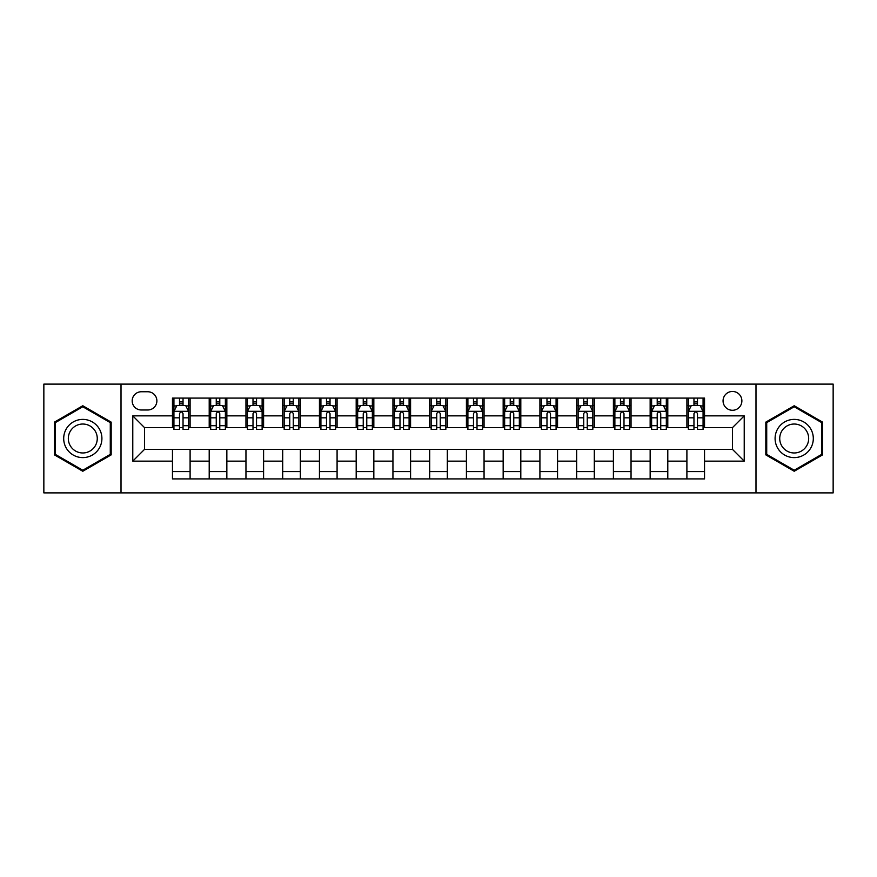 <?xml version="1.0" encoding="UTF-8"?>
<svg xmlns="http://www.w3.org/2000/svg" width="877" height="877" viewBox="0 0 877 877"><rect width="100%" height="100%" fill="white"/><g stroke="black" fill="none" stroke-linecap="round" stroke-linejoin="round"><path stroke-width="1.32" d="M732.47 391.46A9.406 9.406 0 0 0 723.065 400.877A9.406 9.406 0 0 0 732.47 410.283A9.406 9.406 0 0 0 741.876 400.877A9.406 9.406 0 0 0 732.47 391.46M755.985 492.885L833.15 492.885L833.15 384.115L755.985 384.115L755.985 492.885L121.015 492.885L121.015 384.115L43.85 384.115L43.85 492.885L121.015 492.885M141.296 409.987L147.764 409.987A9.11 9.11 0 0 0 156.884 400.877A9.11 9.11 0 0 0 147.764 391.756L141.296 391.756A9.11 9.11 0 0 0 132.186 400.877A9.11 9.11 0 0 0 141.296 409.987M755.985 384.115L121.015 384.115M172.462 461.138L132.778 461.138L132.778 415.862L172.462 415.862L172.462 427.625L144.53 427.625L144.53 449.375L172.462 449.375L172.462 478.919L704.538 478.919L704.538 449.375L732.47 449.375L732.47 427.625L704.538 427.625L704.538 415.862L744.222 415.862L744.222 461.138L704.538 461.138M704.538 415.862L704.538 398.081L172.462 398.081L172.462 415.862M686.899 398.081L686.899 427.625L688.368 427.625M693.959 427.625L697.489 427.625M703.069 427.625L704.538 427.625M686.899 427.625L666.323 427.625M650.153 398.081L650.153 427.625L651.622 427.625M657.213 427.625L660.743 427.625M650.153 427.625L629.576 427.625M613.407 398.081L613.407 427.625L614.876 427.625M620.467 427.625L623.996 427.625M613.407 427.625L592.83 427.625M576.66 398.081L576.66 427.625L578.129 427.625M583.72 427.625L587.25 427.625M576.66 427.625L556.084 427.625M539.914 398.081L539.914 427.625L541.383 427.625M546.974 427.625L550.504 427.625M539.914 427.625L519.337 427.625M503.168 398.081L503.168 427.625L504.648 427.625M510.228 427.625L513.758 427.625M503.168 427.625L482.591 427.625M466.421 398.081L466.421 427.625L467.901 427.625M473.481 427.625L477.011 427.625M466.421 427.625L445.845 427.625M429.686 398.081L429.686 427.625L431.155 427.625M436.735 427.625L440.265 427.625M429.686 427.625L409.099 427.625M392.94 398.081L392.94 427.625L394.409 427.625M399.989 427.625L403.519 427.625M392.94 427.625L372.352 427.625M356.194 398.081L356.194 427.625L357.663 427.625M363.242 427.625L366.772 427.625M356.194 427.625L335.617 427.625M319.447 398.081L319.447 427.625L320.916 427.625M326.496 427.625L330.026 427.625M319.447 427.625L298.871 427.625M282.701 398.081L282.701 427.625L284.17 427.625M289.75 427.625L293.28 427.625M282.701 427.625L262.124 427.625M245.955 398.081L245.955 427.625L247.424 427.625M253.004 427.625L256.533 427.625M245.955 427.625L225.378 427.625M209.208 398.081L209.208 427.625L210.677 427.625M216.257 427.625L219.787 427.625M209.208 427.625L188.632 427.625M172.462 427.625L173.931 427.625M179.511 427.625L183.041 427.625M172.462 449.375L190.101 449.375L190.101 478.919M704.538 449.375L190.101 449.375M190.101 398.081L190.101 427.625M172.462 405.426L173.931 405.426M179.511 405.426L183.041 405.426M188.632 405.426L190.101 405.426M172.462 471.574L190.101 471.574M209.208 449.375L209.208 478.919M226.847 398.081L226.847 427.625M209.208 405.426L210.677 405.426M216.257 405.426L219.787 405.426M225.378 405.426L226.847 405.426M226.847 449.375L226.847 478.919M209.208 471.574L226.847 471.574M245.955 449.375L245.955 478.919M263.593 449.375L263.593 478.919M245.955 471.574L263.593 471.574M263.593 398.081L263.593 427.625M245.955 405.426L247.424 405.426M253.004 405.426L256.533 405.426M262.124 405.426L263.593 405.426M282.701 449.375L282.701 478.919M300.34 449.375L300.34 478.919M282.701 471.574L300.34 471.574M300.34 398.081L300.34 427.625M282.701 405.426L284.17 405.426M289.75 405.426L293.28 405.426M298.871 405.426L300.34 405.426M319.447 449.375L319.447 478.919M337.086 449.375L337.086 478.919M319.447 471.574L337.086 471.574M337.086 398.081L337.086 427.625M319.447 405.426L320.916 405.426M326.496 405.426L330.026 405.426M335.617 405.426L337.086 405.426M356.194 449.375L356.194 478.919M373.832 449.375L373.832 478.919M356.194 471.574L373.832 471.574M373.832 398.081L373.832 427.625M356.194 405.426L357.663 405.426M363.242 405.426L366.772 405.426M372.352 405.426L373.832 405.426M392.94 449.375L392.94 478.919M410.579 449.375L410.579 478.919M392.94 471.574L410.579 471.574M410.579 398.081L410.579 427.625M392.94 405.426L394.409 405.426M399.989 405.426L403.519 405.426M409.099 405.426L410.579 405.426M429.686 449.375L429.686 478.919M447.314 449.375L447.314 478.919M429.686 471.574L447.314 471.574M447.314 398.081L447.314 427.625M429.686 405.426L431.155 405.426M436.735 405.426L440.265 405.426M445.845 405.426L447.314 405.426M466.421 449.375L466.421 478.919M484.06 449.375L484.06 478.919M466.421 471.574L484.06 471.574M484.06 398.081L484.06 427.625M466.421 405.426L467.901 405.426M473.481 405.426L477.011 405.426M482.591 405.426L484.06 405.426M503.168 449.375L503.168 478.919M520.806 449.375L520.806 478.919M503.168 471.574L520.806 471.574M520.806 398.081L520.806 427.625M503.168 405.426L504.648 405.426M510.228 405.426L513.758 405.426M519.337 405.426L520.806 405.426M539.914 449.375L539.914 478.919M557.553 449.375L557.553 478.919M539.914 471.574L557.553 471.574M557.553 398.081L557.553 427.625M539.914 405.426L541.383 405.426M546.974 405.426L550.504 405.426M556.084 405.426L557.553 405.426M576.66 449.375L576.66 478.919M594.299 449.375L594.299 478.919M576.66 471.574L594.299 471.574M594.299 398.081L594.299 427.625M576.66 405.426L578.129 405.426M583.72 405.426L587.25 405.426M592.83 405.426L594.299 405.426M613.407 449.375L613.407 478.919M631.045 449.375L631.045 478.919M613.407 471.574L631.045 471.574M631.045 398.081L631.045 427.625M613.407 405.426L614.876 405.426M620.467 405.426L623.996 405.426M629.576 405.426L631.045 405.426M650.153 449.375L650.153 478.919M667.792 449.375L667.792 478.919M650.153 471.574L667.792 471.574M667.792 398.081L667.792 427.625M650.153 405.426L651.622 405.426M657.213 405.426L660.743 405.426M666.323 405.426L667.792 405.426M686.899 449.375L686.899 478.919M686.899 471.574L704.538 471.574M686.899 405.426L688.368 405.426M693.959 405.426L697.489 405.426M703.069 405.426L704.538 405.426M144.53 427.625L132.778 415.862M144.53 449.375L132.778 461.138M744.222 415.862L732.47 427.625M744.222 461.138L732.47 449.375M82.8 471.256L111.171 454.878L111.171 422.122L82.8 405.744L54.429 422.122L54.429 454.878L82.8 471.256M822.571 422.122L794.2 405.744L765.829 422.122L765.829 454.878L794.2 471.256L822.571 454.878L822.571 422.122M183.041 401.896L179.511 401.896M188.632 425.707L183.041 425.707L183.041 429.39L188.632 429.39L188.632 411.456L185.694 405.58L176.869 405.58L173.931 411.456L173.931 429.39L179.511 429.39L179.511 425.707L173.931 425.707M173.931 411.456L173.931 398.081M188.632 411.456L188.632 398.081M179.511 405.58L179.511 398.081M183.041 398.081L183.041 405.58M183.041 425.707L183.041 413.659C181.868 411.39 180.695 411.39 179.511 413.659L179.511 425.707M219.787 401.896L216.257 401.896M225.378 425.707L219.787 425.707L219.787 429.39L225.378 429.39L225.378 411.456L222.44 405.58L213.615 405.58L210.677 411.456L210.677 429.39L216.257 429.39L216.257 425.707L210.677 425.707M210.677 411.456L210.677 398.081M225.378 411.456L225.378 398.081M216.257 405.58L216.257 398.081M219.787 398.081L219.787 405.58M219.787 425.707L219.787 413.659C218.614 411.39 217.441 411.39 216.257 413.659L216.257 425.707M256.533 401.896L253.004 401.896M262.124 425.707L256.533 425.707L256.533 429.39L262.124 429.39L262.124 411.456L259.175 405.58L250.362 405.58L247.424 411.456L247.424 429.39L253.004 429.39L253.004 425.707L247.424 425.707M247.424 411.456L247.424 398.081M262.124 411.456L262.124 398.081M253.004 405.58L253.004 398.081M256.533 398.081L256.533 405.58M256.533 425.707L256.533 413.659C255.36 411.39 254.187 411.39 253.004 413.659L253.004 425.707M293.28 401.896L289.75 401.896M298.871 425.707L293.28 425.707L293.28 429.39L298.871 429.39L298.871 411.456L295.922 405.58L287.108 405.58L284.17 411.456L284.17 429.39L289.75 429.39L289.75 425.707L284.17 425.707M284.17 411.456L284.17 398.081M298.871 411.456L298.871 398.081M289.75 405.58L289.75 398.081M293.28 398.081L293.28 405.58M293.28 425.707L293.28 413.659C292.107 411.39 290.934 411.39 289.75 413.659L289.75 425.707M330.026 401.896L326.496 401.896M335.617 425.707L330.026 425.707L330.026 429.39L335.617 429.39L335.617 411.456L332.668 405.58L323.854 405.58L320.916 411.456L320.916 429.39L326.496 429.39L326.496 425.707L320.916 425.707M320.916 411.456L320.916 398.081M335.617 411.456L335.617 398.081M326.496 405.58L326.496 398.081M330.026 398.081L330.026 405.58M330.026 425.707L330.026 413.659C328.853 411.39 327.68 411.39 326.496 413.659L326.496 425.707M99.353 428.941A19.108 19.108 0 0 0 73.251 421.958A19.108 19.108 0 0 0 66.257 448.059A19.108 19.108 0 0 0 92.359 455.042A19.108 19.108 0 0 0 99.353 428.941M95.33 431.265A14.47 14.47 0 0 0 75.565 425.97A14.47 14.47 0 0 0 70.27 445.735A14.47 14.47 0 0 0 90.035 451.03A14.47 14.47 0 0 0 95.33 431.265M82.8 470.236L55.317 454.374L55.317 422.626L82.8 406.764L110.283 422.626L110.283 454.374L82.8 470.236M794.2 457.608A19.108 19.108 0 0 0 813.308 438.5A19.108 19.108 0 0 0 794.2 419.392A19.108 19.108 0 0 0 775.093 438.5A19.108 19.108 0 0 0 794.2 457.608M794.2 452.97A14.47 14.47 0 0 0 808.671 438.5A14.47 14.47 0 0 0 794.2 424.029A14.47 14.47 0 0 0 779.73 438.5A14.47 14.47 0 0 0 794.2 452.97M766.717 422.626L794.2 406.764L821.683 422.626L821.683 454.374L794.2 470.236L766.717 454.374L766.717 422.626M366.772 401.896L363.242 401.896M372.352 425.707L366.772 425.707L366.772 429.39L372.352 429.39L372.352 411.456L369.414 405.58L360.6 405.58L357.663 411.456L357.663 429.39L363.242 429.39L363.242 425.707L357.663 425.707M357.663 411.456L357.663 398.081M372.352 411.456L372.352 398.081M363.242 405.58L363.242 398.081M366.772 398.081L366.772 405.58M366.772 425.707L366.772 413.659C365.599 411.39 364.426 411.39 363.242 413.659L363.242 425.707M403.519 401.896L399.989 401.896M409.099 425.707L403.519 425.707L403.519 429.39L409.099 429.39L409.099 411.456L406.161 405.58L397.347 405.58L394.409 411.456L394.409 429.39L399.989 429.39L399.989 425.707L394.409 425.707M394.409 411.456L394.409 398.081M409.099 411.456L409.099 398.081M399.989 405.58L399.989 398.081M403.519 398.081L403.519 405.58M403.519 425.707L403.519 413.659C402.346 411.39 401.173 411.39 399.989 413.659L399.989 425.707M440.265 401.896L436.735 401.896M445.845 425.707L440.265 425.707L440.265 429.39L445.845 429.39L445.845 411.456L442.907 405.58L434.093 405.58L431.155 411.456L431.155 429.39L436.735 429.39L436.735 425.707L431.155 425.707M431.155 411.456L431.155 398.081M445.845 411.456L445.845 398.081M436.735 405.58L436.735 398.081M440.265 398.081L440.265 405.58M440.265 425.707L440.265 413.659C439.092 411.39 437.919 411.39 436.735 413.659L436.735 425.707M477.011 401.896L473.481 401.896M482.591 425.707L477.011 425.707L477.011 429.39L482.591 429.39L482.591 411.456L479.653 405.58L470.839 405.58L467.901 411.456L467.901 429.39L473.481 429.39L473.481 425.707L467.901 425.707M467.901 411.456L467.901 398.081M482.591 411.456L482.591 398.081M473.481 405.58L473.481 398.081M477.011 398.081L477.011 405.58M477.011 425.707L477.011 413.659C475.838 411.39 474.654 411.39 473.481 413.659L473.481 425.707M513.758 401.896L510.228 401.896M519.337 425.707L513.758 425.707L513.758 429.39L519.337 429.39L519.337 411.456L516.4 405.58L507.586 405.58L504.648 411.456L504.648 429.39L510.228 429.39L510.228 425.707L504.648 425.707M504.648 411.456L504.648 398.081M519.337 411.456L519.337 398.081M510.228 405.58L510.228 398.081M513.758 398.081L513.758 405.58M513.758 425.707L513.758 413.659C512.585 411.39 511.401 411.39 510.228 413.659L510.228 425.707M550.504 401.896L546.974 401.896M556.084 425.707L550.504 425.707L550.504 429.39L556.084 429.39L556.084 411.456L553.146 405.58L544.332 405.58L541.383 411.456L541.383 429.39L546.974 429.39L546.974 425.707L541.383 425.707M541.383 411.456L541.383 398.081M556.084 411.456L556.084 398.081M546.974 405.58L546.974 398.081M550.504 398.081L550.504 405.58M550.504 425.707L550.504 413.659C549.331 411.39 548.147 411.39 546.974 413.659L546.974 425.707M587.25 401.896L583.72 401.896M592.83 425.707L587.25 425.707L587.25 429.39L592.83 429.39L592.83 411.456L589.892 405.58L581.078 405.58L578.129 411.456L578.129 429.39L583.72 429.39L583.72 425.707L578.129 425.707M578.129 411.456L578.129 398.081M592.83 411.456L592.83 398.081M583.72 405.58L583.72 398.081M587.25 398.081L587.25 405.58M587.25 425.707L587.25 413.659C586.077 411.39 584.893 411.39 583.72 413.659L583.72 425.707M623.996 401.896L620.467 401.896M629.576 425.707L623.996 425.707L623.996 429.39L629.576 429.39L629.576 411.456L626.638 405.58L617.825 405.58L614.876 411.456L614.876 429.39L620.467 429.39L620.467 425.707L614.876 425.707M614.876 411.456L614.876 398.081M629.576 411.456L629.576 398.081M620.467 405.58L620.467 398.081M623.996 398.081L623.996 405.58M623.996 425.707L623.996 413.659C622.823 411.39 621.64 411.39 620.467 413.659L620.467 425.707M660.743 401.896L657.213 401.896M666.323 425.707L660.743 425.707L660.743 429.39L666.323 429.39L666.323 411.456L663.385 405.58L654.56 405.58L651.622 411.456L651.622 429.39L657.213 429.39L657.213 425.707L651.622 425.707M651.622 411.456L651.622 398.081M666.323 411.456L666.323 398.081M657.213 405.58L657.213 398.081M660.743 398.081L660.743 405.58M660.743 425.707L660.743 413.659C659.57 411.39 658.386 411.39 657.213 413.659L657.213 425.707M697.489 401.896L693.959 401.896M703.069 425.707L697.489 425.707L697.489 429.39L703.069 429.39L703.069 411.456L700.131 405.58L691.306 405.58L688.368 411.456L688.368 429.39L693.959 429.39L693.959 425.707L688.368 425.707M688.368 411.456L688.368 398.081M703.069 411.456L703.069 398.081M693.959 405.58L693.959 398.081M697.489 398.081L697.489 405.58M697.489 425.707L697.489 413.659C696.305 411.39 695.132 411.39 693.959 413.659L693.959 425.707M209.208 461.138L190.101 461.138M209.208 415.862L190.101 415.862M245.955 415.862L226.847 415.862M245.955 461.138L226.847 461.138M282.701 415.862L263.593 415.862M282.701 461.138L263.593 461.138M319.447 415.862L300.34 415.862M319.447 461.138L300.34 461.138M356.194 415.862L337.086 415.862M356.194 461.138L337.086 461.138M392.94 415.862L373.832 415.862M392.94 461.138L373.832 461.138M429.686 415.862L410.579 415.862M429.686 461.138L410.579 461.138M466.421 415.862L447.314 415.862M466.421 461.138L447.314 461.138M503.168 415.862L484.06 415.862M503.168 461.138L484.06 461.138M539.914 415.862L520.806 415.862M539.914 461.138L520.806 461.138M576.66 415.862L557.553 415.862M576.66 461.138L557.553 461.138M613.407 415.862L594.299 415.862M613.407 461.138L594.299 461.138M650.153 415.862L631.045 415.862M650.153 461.138L631.045 461.138M686.899 415.862L667.792 415.862M686.899 461.138L667.792 461.138M188.555 411.313L174.008 411.313M173.931 405.93L176.694 405.93M185.869 405.93L188.632 405.93M179.511 417.825L173.931 417.825M188.632 417.825L183.041 417.825M183.041 403.771L179.511 403.771M225.301 411.313L210.754 411.313M210.677 405.93L213.44 405.93M222.615 405.93L225.378 405.93M216.257 417.825L210.677 417.825M225.378 417.825L219.787 417.825M219.787 403.771L216.257 403.771M262.048 411.313L247.5 411.313M247.424 405.93L250.186 405.93M259.362 405.93L262.124 405.93M253.004 417.825L247.424 417.825M262.124 417.825L256.533 417.825M256.533 403.771L253.004 403.771M298.794 411.313L284.236 411.313M284.17 405.93L286.932 405.93M296.108 405.93L298.871 405.93M289.75 417.825L284.17 417.825M298.871 417.825L293.28 417.825M293.28 403.771L289.75 403.771M335.54 411.313L320.982 411.313M320.916 405.93L323.679 405.93M332.843 405.93L335.617 405.93M326.496 417.825L320.916 417.825M335.617 417.825L330.026 417.825M330.026 403.771L326.496 403.771M372.286 411.313L357.728 411.313M357.663 405.93L360.425 405.93M369.59 405.93L372.352 405.93M363.242 417.825L357.663 417.825M372.352 417.825L366.772 417.825M366.772 403.771L363.242 403.771M409.033 411.313L394.475 411.313M394.409 405.93L397.171 405.93M406.336 405.93L409.099 405.93M399.989 417.825L394.409 417.825M409.099 417.825L403.519 417.825M403.519 403.771L399.989 403.771M445.779 411.313L431.221 411.313M431.155 405.93L433.918 405.93M443.082 405.93L445.845 405.93M436.735 417.825L431.155 417.825M445.845 417.825L440.265 417.825M440.265 403.771L436.735 403.771M482.525 411.313L467.967 411.313M467.901 405.93L470.664 405.93M479.829 405.93L482.591 405.93M473.481 417.825L467.901 417.825M482.591 417.825L477.011 417.825M477.011 403.771L473.481 403.771M519.272 411.313L504.713 411.313M504.648 405.93L507.41 405.93M516.575 405.93L519.337 405.93M510.228 417.825L504.648 417.825M519.337 417.825L513.758 417.825M513.758 403.771L510.228 403.771M556.018 411.313L541.46 411.313M541.383 405.93L544.157 405.93M553.321 405.93L556.084 405.93M546.974 417.825L541.383 417.825M556.084 417.825L550.504 417.825M550.504 403.771L546.974 403.771M592.764 411.313L578.206 411.313M578.129 405.93L580.892 405.93M590.068 405.93L592.83 405.93M583.72 417.825L578.129 417.825M592.83 417.825L587.25 417.825M587.25 403.771L583.72 403.771M629.5 411.313L614.952 411.313M614.876 405.93L617.638 405.93M626.814 405.93L629.576 405.93M620.467 417.825L614.876 417.825M629.576 417.825L623.996 417.825M623.996 403.771L620.467 403.771M666.246 411.313L651.699 411.313M651.622 405.93L654.385 405.93M663.56 405.93L666.323 405.93M657.213 417.825L651.622 417.825M666.323 417.825L660.743 417.825M660.743 403.771L657.213 403.771M702.992 411.313L688.445 411.313M688.368 405.93L691.131 405.93M700.306 405.93L703.069 405.93M693.959 417.825L688.368 417.825M703.069 417.825L697.489 417.825M697.489 403.771L693.959 403.771"/></g></svg>
